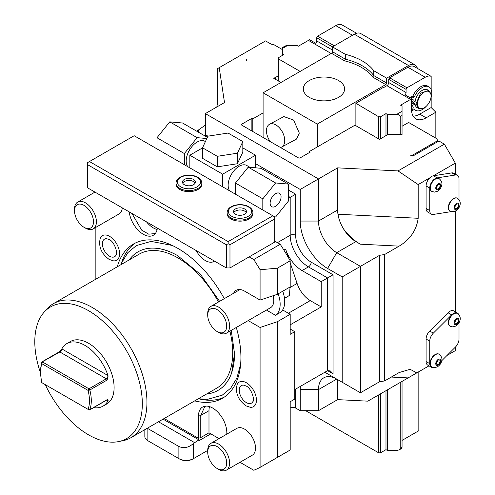 <?xml version="1.0" encoding="UTF-8"?>
<svg xmlns="http://www.w3.org/2000/svg" width="495" height="495" viewBox="0 0 495 495"><rect width="100%" height="100%" fill="white"/><g stroke="black" fill="none" stroke-linecap="round" stroke-linejoin="round"><path stroke-width="0.74" d="M280.213 244.276L253.756 259.547A167.737 96.841 60 0 1 260.085 269.726L277.355 268.191L290.194 260.778A167.737 96.841 60 0 0 280.213 244.276L274.682 241.077M260.085 269.726L260.085 300.075L277.355 294.315L277.355 268.191M277.355 294.315L290.194 286.908L290.194 260.778M277.355 457.399L277.355 321.707L260.085 327.467L260.085 467.379L290.194 449.986L290.194 401.736L294.754 399.106L294.754 331.681L290.194 334.311L290.194 314.294L282.651 309.944M277.417 242.661L290.194 235.286L290.194 197.356L288.368 198.415M272.856 215.795L134.176 135.729L89.471 161.537L228.152 241.603L272.856 215.795L274.682 216.847L274.682 242.129L249.133 256.88L253.756 259.547M274.682 218.957L229.977 244.765L229.977 267.944L249.133 256.88M89.471 161.537L87.646 162.595L87.646 187.877L226.326 267.944L229.977 267.944M95.857 227.353L95.857 279.161M157.354 228.121A20.047 11.571 60 0 1 155.04 233.85A20.047 11.571 60 0 1 140.029 231.938A20.047 11.571 60 0 1 129.244 211.891M196.162 250.526A17.418 10.055 -120 0 0 214.05 261.428A17.418 10.055 -120 0 0 214.521 261.125M260.085 300.075L244.573 291.122A16.774 9.683 -120 0 0 236.189 290.287A16.774 9.683 -120 0 0 233.603 293.269M260.085 327.467L248.193 320.599M260.085 467.379A167.737 96.841 60 0 1 253.756 470.25L239.982 462.299M164.148 418.516L198.464 438.329L198.464 416.202A20.047 11.571 60 0 1 204.701 406.246A20.047 11.571 60 0 1 219.285 413.771A20.047 11.571 60 0 1 226.815 432.574L226.815 434.146M224.285 298.652A89.026 51.4 -120 0 0 177.971 248.453A89.026 51.4 -120 0 0 133.458 244.041A89.026 51.4 -120 0 0 117.284 266.793M194.696 400.882A89.026 51.4 -120 0 0 222.484 398.246A89.026 51.4 -120 0 0 236.301 327.473M246.399 382.765A14.207 8.205 60 0 1 256.231 397.683A14.207 8.205 60 0 1 250.396 407.311L245.996 405.857C238.039 399.911 235.1 392.77 237.185 384.423A14.207 8.205 60 0 1 246.399 382.765M109.543 236.325A14.207 8.205 60 0 1 119.382 251.243A14.207 8.205 60 0 1 113.547 260.877L109.141 259.417C101.184 253.477 98.245 246.331 100.33 237.99A14.207 8.205 60 0 1 109.543 236.325M74.51 210.845A13.421 7.747 60 0 1 83.995 205.363A13.421 7.747 60 0 1 93.487 221.797A13.421 7.747 60 0 1 83.995 227.279A13.421 7.747 60 0 1 74.51 210.845L74.51 209.156A15.481 8.941 60 0 1 77.715 202.071A15.481 8.941 60 0 1 85.456 202.839A15.481 8.941 60 0 1 95.572 216.482A15.481 8.941 60 0 1 93.202 228.888L119.109 213.927A15.481 8.941 -120 0 0 122.277 207.869M226.401 470.139L252.314 455.177A15.481 8.941 -120 0 0 254.69 442.771A15.481 8.941 -120 0 0 244.573 429.128A15.481 8.941 -120 0 0 236.833 428.361L210.919 443.322A15.481 8.941 60 0 1 218.66 444.089A15.481 8.941 60 0 1 228.777 457.733A15.481 8.941 60 0 1 226.401 470.139A15.481 8.941 60 0 1 218.66 469.371L217.2 468.53A13.421 7.747 60 0 1 207.714 452.096A13.421 7.747 60 0 1 217.2 446.614A13.421 7.747 60 0 1 226.691 463.054A13.421 7.747 60 0 1 217.2 468.53L218.66 469.371M198.464 438.329L200.778 437.555L200.778 415.435L204.788 406.574L205.79 406.104M209.527 406.624A19.355 11.175 -120 0 0 208.989 410.695L208.989 432.816L200.778 437.555M208.989 432.816L210.814 433.868L198.953 440.717L198.953 439.876L193.483 443.421L193.483 458.63L207.714 450.407A15.481 8.941 60 0 1 210.919 443.322M219.056 438.626L210.814 433.868M437.995 141.52L437.995 140.469L412.446 155.22L410.621 155.22L411.537 155.746A1.293 0.743 180 0 0 413.362 155.746L437.995 141.52L439.82 141.52L444.38 144.156L398.036 170.911L418.176 184.573L418.176 218.283C416.487 230.262 410.138 239.549 399.118 246.139L384.59 254.529L384.59 380.952L399.118 372.562L410.145 369.301L416.784 372.896L367.835 401.154L337.633 399.632L318.477 410.695L300.23 410.695L295.663 408.059A3.873 2.234 0 0 0 290.194 408.059L290.194 401.736M163.053 419.147L198.953 439.876M144.837 429.666L144.837 436.503A10.321 5.959 0 0 0 147.863 440.717L178.881 458.63A10.321 5.959 0 0 0 193.483 458.63L192.314 459.298C188.205 461.21 184.047 461.167 179.827 459.174L178.881 458.63L178.881 446.484C183.88 448.687 188.744 447.659 193.483 443.421M147.324 428.231L147.863 428.577L147.863 440.717L148.809 441.262M147.863 428.577L178.881 446.484M158.493 421.783L194.393 442.505M290.194 449.986A167.737 96.841 60 0 1 288.294 451.131L268.389 462.627M266.44 310.068L275.461 315.272L280.022 312.642A24.515 14.151 60 0 0 282.732 291.209M277.355 321.707L290.194 314.294M278.171 293.844A24.515 14.151 60 0 1 275.461 315.272M273.067 295.744A15.481 8.941 60 0 1 270.561 307.686L226.401 333.185A15.481 8.941 60 0 1 218.66 332.417L217.2 331.576A13.421 7.747 60 0 1 207.714 315.142A13.421 7.747 60 0 1 217.2 309.66A13.421 7.747 60 0 1 226.691 326.094A13.421 7.747 60 0 1 217.2 331.576L218.66 332.417M284.489 298.287L289.402 295.453A14.838 8.57 -120 0 1 289.328 295.558L284.495 298.349M289.402 295.453L290.089 286.964M207.714 315.142L207.714 313.453A15.481 8.941 60 0 1 210.919 306.368A15.481 8.941 60 0 1 218.66 307.135A15.481 8.941 60 0 1 228.777 320.779A15.481 8.941 60 0 1 226.401 333.185M290.194 262.82L297.099 283.437A20.642 11.917 -120 0 0 310.26 300.601L321.212 306.925L290.194 324.831M294.754 331.681L290.194 329.045M283.907 250.099L285.603 249.127L288.523 257.833M285.603 249.127A25.808 14.899 -120 0 0 302.049 270.579L321.212 281.636L321.212 306.925M207.925 136.168L202.529 147.801L202.529 158.332L217.28 166.852L237.427 163.734L242.822 152.101L242.822 141.564L228.077 133.05L207.925 136.168L205.345 134.677L205.345 136.168M255.519 163.647L300.23 189.455L300.23 221.061L318.477 221.061L318.477 178.924L300.23 189.455M324.708 372.327A38.709 22.349 60 0 1 327.597 373.818L342.193 382.245L342.193 276.897L327.597 268.469A38.709 22.349 60 0 1 300.23 221.061M300.23 410.695L300.23 389.621A38.709 22.349 60 0 1 300.378 386.372M321.212 281.636L327.597 277.949L327.597 370.662L333.073 373.818L330.332 370.928L327.597 370.662L294.754 389.621M311.176 262.146A3.873 2.234 -60 0 1 308.441 266.892L327.597 277.949L333.073 274.793L311.176 262.146A21.935 12.666 60 0 1 295.663 235.286A3.873 2.234 0 0 0 290.194 235.286A25.808 14.899 60 0 0 308.441 266.892L302.049 270.579M288.368 196.305L290.194 197.356L295.663 194.195L288.368 189.981M222.676 186.825L222.676 174.178L255.519 155.22L242.822 147.887M255.519 167.811L255.519 155.22M249.956 167.316L246.838 165.516A15.481 8.941 120 0 0 234.908 169.661A15.481 8.941 120 0 0 228.152 185.241A15.481 8.941 120 0 0 229.76 190.915M189.833 167.861L189.833 155.22L222.676 174.178M202.529 147.887L189.833 155.22M217.28 166.852L217.28 156.315L237.427 153.196L242.822 141.564M237.427 163.734L237.427 153.196M202.529 147.801L217.28 156.315M205.413 141.595L204.874 141.285A15.481 8.941 -60 0 0 192.939 145.431A15.481 8.941 -60 0 0 186.182 161.011A15.481 8.941 120 0 0 187.791 166.685M184.357 164.699L184.357 153.549L197.128 137.66L206.83 138.526M156.989 148.896L156.989 137.746L169.76 121.857L182.531 123.001L207.38 137.344M184.357 153.549L156.989 137.746M197.128 137.66L169.76 121.857M235.447 194.195L235.447 183.051L248.224 167.155L260.995 168.3L288.368 184.103L288.368 201.131L275.591 217.02L274.682 216.94M262.82 209.998L262.82 198.848L235.447 183.051M262.82 198.848L275.591 182.958L288.368 184.103M270.122 203.154A7.741 4.467 -60 0 1 273.5 195.364A7.741 4.467 -60 0 1 279.465 193.285A7.741 4.467 -60 0 1 281.067 196.831A7.741 4.467 120 0 1 277.689 204.621A7.741 4.467 120 0 1 271.724 206.693A7.741 4.467 120 0 1 270.122 203.154M275.591 182.958L248.224 167.155M179.796 189.455A12.901 7.45 180 0 1 176.016 184.19L176.016 183.138A12.901 7.45 0 0 0 179.796 188.403A12.901 7.45 0 0 0 193.854 190.018A12.901 7.45 0 0 0 201.824 183.138L201.824 184.19A12.901 7.45 180 0 1 193.854 191.07A12.901 7.45 180 0 1 179.796 189.455M230.887 218.957A12.901 7.45 180 0 1 227.106 213.685L227.106 212.633A12.901 7.45 0 0 0 230.887 217.899A12.901 7.45 0 0 0 244.951 219.514A12.901 7.45 0 0 0 252.914 212.633L252.914 213.685A12.901 7.45 180 0 1 244.951 220.572A12.901 7.45 180 0 1 230.887 218.957M228.152 241.603L228.152 243.713L226.326 244.765L226.326 267.944M87.646 164.699L226.326 244.765M229.977 244.765L228.152 243.713M184.357 184.715A6.454 3.725 0 0 0 191.386 185.526A6.454 3.725 0 0 0 195.37 182.08A6.454 3.725 0 0 0 193.483 179.45A6.454 3.725 180 0 0 186.448 178.639A6.454 3.725 180 0 0 182.469 182.08A6.454 3.725 180 0 0 184.357 184.715M182.729 183.138A6.454 3.725 180 0 1 193.483 181.554A6.454 3.725 180 0 1 195.104 183.138M235.447 214.211A6.454 3.725 0 0 0 242.482 215.022A6.454 3.725 0 0 0 246.46 211.582A6.454 3.725 0 0 0 244.573 208.946A6.454 3.725 180 0 0 237.544 208.141A6.454 3.725 180 0 0 233.56 211.582A6.454 3.725 180 0 0 235.447 214.211M233.826 212.633A6.454 3.725 180 0 1 244.573 211.056A6.454 3.725 180 0 1 246.201 212.633M205.345 134.677L205.345 113.603L224.501 102.545L219.217 67.666L217.454 68.687L217.454 102.397L218.041 106.27M196.75 131.206L205.345 125.087M216.847 106.963L217.454 102.397M251.875 130.989L251.875 118.348L241.838 124.14L241.838 125.192L298.405 157.849A1.293 0.743 180 0 0 300.23 157.849L310.26 152.058L309.35 151.532L354.971 125.192L379.603 139.417L387.814 134.467L402.045 134.467L402.045 133.409L402.045 134.467M402.045 126.25L408.616 122.457L437.995 139.417L437.995 140.469M398.036 170.911L337.633 167.861L318.477 178.924L205.345 113.603M219.217 67.666L265.555 40.912L271.031 44.074L271.031 45.125L271.947 44.599L273.766 44.599L282.342 49.556M280.974 82.473L273.766 78.315L278.332 75.89M251.875 118.348L252.784 118.874L263.093 112.922M241.838 125.192A1.293 0.743 180 0 1 241.461 124.666A1.293 0.743 180 0 1 241.838 124.14M246.399 60.402A1.293 0.743 180 0 1 246.021 59.876A1.293 0.743 180 0 1 246.399 59.351L246.399 60.402L246.399 59.351M447.053 355.422L455.326 350.646L455.326 347.168M416.784 372.896L428.998 365.842M431.349 367.203L427.699 365.093A7.741 4.467 120 0 1 426.096 361.554L429.747 363.658A7.741 4.467 120 0 0 431.349 367.203A7.741 4.467 120 0 0 433.113 367.55M457.411 313.013L453.76 310.91A7.741 4.467 120 0 0 448.018 312.753L451.663 314.857A7.741 4.467 120 0 1 457.411 313.013A7.741 4.467 120 0 1 458.587 314.362M426.096 361.554L426.096 339.044A7.741 4.467 120 0 1 429.697 331.025L448.018 312.753M418.176 184.573L429.765 177.878A7.741 4.467 120 0 0 426.096 185.965L429.747 188.069L429.747 210.579A7.741 4.467 120 0 0 431.349 214.118A7.741 4.467 120 0 0 433.348 214.434L451.446 211.594M431.349 214.118L427.699 212.015A7.741 4.467 120 0 1 426.096 208.469L426.096 185.965M455.326 211.118L455.326 311.813M444.38 144.156L455.326 163.121L455.326 174.129M459.014 199.683L459.014 178.874A7.741 4.467 120 0 0 457.411 175.329L453.76 173.219A7.741 4.467 120 0 0 451.762 172.904L433.447 175.781A7.741 4.467 120 0 0 433.379 175.793A7.741 4.467 120 0 0 429.765 177.878M433.447 175.781L437.091 177.891A7.741 4.467 120 0 0 429.747 188.069M433.379 175.793L455.326 163.121M337.633 167.861L337.633 209.998A25.808 14.899 60 0 0 343.672 229.148A25.808 14.899 60 0 0 355.88 241.603L360.341 244.184C354.272 240.774 348.715 235.762 343.672 229.148M384.59 254.529L379.603 255.302L360.44 266.36L336.724 252.667A25.808 14.899 60 0 1 318.477 221.061L337.633 209.998M384.59 380.952L379.603 381.719L379.603 255.302M379.603 381.719L360.44 392.782L342.193 382.245M342.193 276.897L360.44 266.36L360.44 392.782M337.633 399.632L337.633 379.615M318.477 410.695L318.477 389.621A25.808 14.899 60 0 1 323.817 377.809A25.808 14.899 60 0 1 336.724 379.09L327.597 373.818M457.411 175.329A7.741 4.467 120 0 0 455.412 175.013L437.091 177.891M449.998 210.981A7.357 4.245 -60 0 1 449.862 210.907A7.357 4.245 -60 0 1 448.73 205.017A7.357 4.245 -60 0 1 453.538 198.532A7.357 4.245 -60 0 1 457.213 198.173A7.357 4.245 -60 0 1 457.349 198.254M431.683 191.355A7.357 4.245 -60 0 1 431.547 191.28A7.357 4.245 -60 0 1 430.415 185.384A7.357 4.245 -60 0 1 435.223 178.905A7.357 4.245 -60 0 1 438.898 178.54A7.357 4.245 -60 0 1 439.034 178.621M456.551 204.169A2.58 1.491 120 0 0 454.862 206.446A2.58 1.491 120 0 0 455.258 208.513A2.58 1.491 120 0 0 456.551 208.383A2.58 1.491 -60 0 0 458.234 206.112A2.58 1.491 -60 0 0 457.838 204.045A2.58 1.491 -60 0 0 456.551 204.169M456.043 204.546A2.58 1.491 -60 0 1 454.794 206.706M438.23 184.542A2.58 1.491 120 0 0 436.547 186.813A2.58 1.491 120 0 0 436.943 188.88A2.58 1.491 120 0 0 438.23 188.756A2.58 1.491 -60 0 0 439.919 186.479A2.58 1.491 -60 0 0 439.523 184.412A2.58 1.491 -60 0 0 438.23 184.542M437.729 184.913A2.58 1.491 -60 0 1 436.479 187.079M441.67 360.793L455.412 347.082A7.741 4.467 120 0 0 459.014 339.063L459.014 322.629M429.747 363.658L429.747 341.154A7.741 4.467 120 0 1 433.348 333.135L451.663 314.857M449.998 326.162A7.357 4.245 -60 0 1 449.862 326.087A7.357 4.245 -60 0 1 448.73 320.197A7.357 4.245 -60 0 1 453.538 313.712A7.357 4.245 -60 0 1 457.213 313.347A7.357 4.245 -60 0 1 457.349 313.434M431.683 366.943A7.357 4.245 -60 0 1 431.547 366.869A7.357 4.245 -60 0 1 430.415 360.973A7.357 4.245 -60 0 1 435.223 354.494A7.357 4.245 -60 0 1 438.898 354.129A7.357 4.245 -60 0 1 439.034 354.21M456.551 319.349A2.58 1.491 120 0 0 454.862 321.626A2.58 1.491 120 0 0 455.258 323.693A2.58 1.491 120 0 0 456.551 323.563A2.58 1.491 -60 0 0 458.234 321.292A2.58 1.491 -60 0 0 457.838 319.219A2.58 1.491 -60 0 0 456.551 319.349M456.043 319.721A2.58 1.491 -60 0 1 454.794 321.886M438.23 360.131A2.58 1.491 120 0 0 436.547 362.402A2.58 1.491 120 0 0 436.943 364.469A2.58 1.491 120 0 0 438.23 364.345A2.58 1.491 -60 0 0 439.919 362.068A2.58 1.491 -60 0 0 439.523 360.001A2.58 1.491 -60 0 0 438.23 360.131M437.729 360.502A2.58 1.491 -60 0 1 436.479 362.668M412.446 155.962L412.446 155.22M435.841 138.173L435.841 112.217L426.133 117.822A20.642 11.917 120 0 1 415.812 118.843A20.642 11.917 120 0 1 411.537 109.389L411.537 98.573A2.58 1.491 -60 0 1 410.621 99.384L400.585 105.175L402.045 106.023L402.045 133.409M402.045 381.404L402.045 447.356C402.045 448.544 402.045 448.544 402.045 447.356L400.22 448.408L400.22 382.462M402.045 115.502L400.22 116.554L400.22 134.467M387.449 389.831L387.449 450.518L396.569 450.518L399.149 449.899L400.22 448.408M400.22 116.554C399.861 115.156 398.642 114.456 396.569 114.45L387.449 114.45L387.449 134.677M418.832 371.714L418.832 430.712L402.045 440.401M387.449 450.518L385.989 449.67L380.513 452.832L378.687 452.832L305.7 410.695M378.687 138.891L378.687 116.764L355.88 103.282L383.136 87.547A1.033 0.594 0 0 0 383.984 87.374L386.898 85.684A2.58 1.491 120 0 0 388.724 82.529L388.724 79.367L406.061 89.372L406.97 87.794L425.217 77.257A12.901 7.45 120 0 1 431.164 76.372L431.164 89.502M387.449 114.45L385.989 113.603L385.989 135.519M378.687 116.764L380.513 116.764L385.989 113.603M417.372 68.366A12.901 7.45 120 0 0 414.977 64.876A12.901 7.45 120 0 0 408.524 65.513L386.626 78.154L386.626 82.999A1.293 0.743 -60 0 1 385.716 84.583L317.289 124.084L317.289 146.947M355.88 103.597L355.88 125.718M378.687 452.832L378.687 394.892M278.332 80.945L278.332 58.825L300.137 71.41M408.524 65.513L354.327 34.223A12.901 7.45 -60 0 1 360.781 33.586L414.977 64.876M354.327 34.223L332.436 46.864L332.436 51.715L345.306 59.146L344.57 60.829A52.903 30.541 180 0 1 372.661 77.047L385.716 84.583M317.289 124.084L263.093 92.8L331.52 53.293A1.293 0.743 120 0 0 332.436 51.715M263.093 92.8L263.093 137.468M282.342 47.625L285.238 45.955L287.818 45.336L282.342 48.498C282.342 47.31 282.342 47.31 282.342 48.498L282.342 53.769L283.802 54.611L278.332 57.773L278.332 58.825M287.818 45.336L296.944 45.336L298.405 46.184L308.441 40.386A2.58 1.491 120 0 0 309.35 39.581L315.736 43.263A2.58 1.491 -60 0 0 316.651 40.912L316.651 37.756L345.306 54.302L345.306 59.146A54.19 31.284 180 0 1 373.75 75.568L372.661 77.047M282.342 53.769L282.342 55.452M275.591 77.257L275.591 79.367M275.777 79.472L275.777 77.362M281.704 147.027L296.524 139.07L299.314 133.093L293.622 120.044L283.858 116.585L269.497 124.294A12.901 7.703 61.8 0 1 279.465 127.865A12.901 7.703 61.8 0 1 284.724 140.927A12.901 7.703 -118.2 0 1 281.704 147.027A12.901 7.703 -118.2 0 1 280.448 147.485M309.35 151.532L309.35 152.584M252.784 118.874L252.784 131.515M386.626 78.154L373.75 70.723A54.19 31.284 0 0 0 345.306 54.302M373.75 70.723L373.75 75.568L386.626 82.999M338.549 80.524A20.642 11.917 180 0 1 344.594 88.951A20.642 11.917 180 0 1 331.848 99.965A20.642 11.917 180 0 1 309.35 97.379A20.642 11.917 180 0 1 303.305 88.951A20.642 11.917 180 0 1 316.045 77.944A20.642 11.917 180 0 1 338.549 80.524M316.651 37.756L317.561 36.172L334.255 45.812M356.561 33.258L341.754 24.75A12.901 7.45 120 0 0 335.808 25.641L317.561 36.172M435.841 112.217L431.164 107.539L431.164 97.342M388.724 79.367L389.639 77.789L407.886 67.252A12.901 7.45 120 0 1 414.334 66.615L431.164 76.372M426.133 117.822L419.748 114.135L431.164 107.539M419.748 114.135A20.642 11.917 -60 0 1 413.121 116.121M411.537 98.573L405.145 94.885A2.58 1.491 -60 0 0 406.061 92.534L406.061 89.372M412.558 102.898A10.321 5.959 120 0 0 412.731 103.647M389.639 77.789L406.97 87.794M413.368 102.434A10.321 5.959 -60 0 0 413.443 103.232L413.814 103.022L415.033 103.727M414.037 103.152A9.547 5.513 -60 0 1 413.919 102.118M411.537 103.492L415.113 101.425M413.443 103.232L411.537 104.334M430.7 98.814A13.501 7.796 120 0 0 428.992 86.879L427.532 86.037A13.501 7.796 120 0 0 412.954 95.931L410.64 97.267A3.094 1.788 120 0 0 410.039 97.713M415.058 103.987L411.537 106.023M411.605 110.973A3.094 1.788 120 0 0 412.1 110.75L414.414 109.414A13.501 7.796 120 0 0 415.491 110.267A13.501 7.796 120 0 0 426.183 106.345M428.992 86.879A13.501 7.796 120 0 0 414.414 96.773L412.1 98.109A3.094 1.788 120 0 0 411.5 98.555M411.537 107.465A1.547 0.891 -60 0 1 412.1 106.957A1.547 0.891 -60 0 1 412.873 106.883A1.547 0.891 -60 0 1 413.108 108.12A1.547 0.891 -60 0 1 412.1 109.488A1.547 0.891 -60 0 1 411.537 109.63M411.537 99.879A1.547 0.891 -60 0 1 412.1 99.371A1.547 0.891 -60 0 1 412.873 99.297A1.547 0.891 -60 0 1 413.108 100.534A1.547 0.891 -60 0 1 412.1 101.902A1.547 0.891 -60 0 1 411.537 102.044M412.954 95.931L414.414 96.773M428.559 90.443L427.463 89.812A10.321 5.959 120 0 0 419.506 92.577A10.321 5.959 120 0 0 415.002 102.966A10.321 5.959 -60 0 0 417.137 107.687L418.232 108.325L416.097 103.597L420.601 93.209L428.559 90.443L430.631 93.468A9.578 5.532 -60 0 1 431.077 95.999A9.578 5.532 -60 0 1 421.889 108.609A9.578 5.532 -60 0 1 417.539 103.82A9.578 5.532 -60 0 1 423.077 92.93A9.578 5.532 -60 0 1 430.631 93.468M421.889 108.609L418.232 108.325M269.497 124.294A12.901 7.703 61.8 0 0 266.477 130.395A12.901 7.703 -118.2 0 0 270.227 141.589M380.513 452.832L380.513 393.834M380.513 138.891L380.513 116.764M385.989 390.679L385.989 449.67M146.508 221.859A19.355 11.175 -120 0 0 157.132 229.482M155.708 232.978L154.799 233.609L148.692 234.166L141.638 230.113L131.936 213.444M135.364 243.033A89.026 51.4 -120 0 0 121.219 263.94M224.315 397.095A89.026 51.4 60 0 1 199.132 398.896M219.619 301.344L200.506 274.434L177.631 255.637C171.487 252.11 165.584 249.814 159.922 248.762A79.998 46.184 -120 0 0 138.055 251.819A79.998 46.184 -120 0 0 138.012 251.844M218.01 390.4A79.998 46.184 -120 0 0 218.047 390.376A79.998 46.184 -120 0 0 231.635 372.97L234.531 353.628L231.245 330.388M206.601 394.008A79.998 46.184 -120 0 0 217.967 390.425A79.998 46.184 -120 0 0 234.531 354.915M177 255.278A79.998 46.184 -120 0 0 137.975 251.868A79.998 46.184 -120 0 0 129.189 259.918M45.305 384.664A76.032 43.9 -120 0 0 88.562 434.845A76.032 43.9 -120 0 0 118.682 441.577L122.884 440.723A77.418 44.698 -120 0 0 130.915 437.704A77.418 44.698 -120 0 0 142.783 375.668A77.418 44.698 -120 0 0 92.206 307.451A77.418 44.698 -120 0 0 53.503 303.614L139.262 254.102A77.418 44.698 -120 0 1 177.971 257.932A77.418 44.698 60 0 1 218.474 302.006M229.909 331.161A77.418 44.698 60 0 1 216.68 388.191L130.915 437.704M118.682 441.577A76.032 43.9 -120 0 0 139.961 384.25A76.032 43.9 -120 0 0 88.562 310.687A76.032 43.9 -120 0 0 44.03 312.271A76.032 43.9 -120 0 0 40.206 371.986M107.601 399.743L106.957 399.935A1.293 0.743 -120 0 0 107.174 399.663L107.99 400.839A36.129 20.858 60 0 1 102.972 406.16L106.623 404.056A36.129 20.858 -120 0 0 112.161 375.105A36.129 20.858 -120 0 0 88.562 343.27A36.129 20.858 -120 0 0 70.494 341.476L66.85 343.586A36.129 20.858 60 0 1 84.911 345.374A36.129 20.858 60 0 1 107.99 375.557L107.174 379.999A1.293 0.743 -120 0 0 106.314 378.799L59.858 351.982L41.667 362.198L40.206 371.188L41.611 382.536L88.976 409.879L89.836 409.674C91.779 404.242 91.779 397.683 89.836 390.004L88.976 388.81L42.527 361.993L41.611 363.571L40.206 372.24M53.503 303.614A77.418 44.698 -120 0 0 46.87 309.066L44.03 312.271M59.32 351.877L61.832 348.907A36.129 20.858 60 0 1 66.85 343.586M102.972 406.16A36.129 20.858 60 0 1 93.623 407.632M106.957 399.935L89.62 409.94L89.836 409.674L88.061 409.353C89.942 404.112 89.942 397.794 88.061 390.388L41.611 363.571L41.883 361.925L59.474 351.722M107.174 379.999L89.836 390.004L88.061 390.388L88.976 388.81L106.314 378.799A2.58 1.491 -60 0 0 108.108 376.008M252.97 401.451A10.129 5.847 60 0 1 246.399 402.633A10.129 5.847 60 0 1 239.388 391.997A10.129 5.847 60 0 1 243.546 385.129L245.996 385.982C251.38 387.814 254.968 400.424 252.97 401.451M116.115 255.012A10.129 5.847 60 0 1 109.543 256.2A10.129 5.847 60 0 1 102.533 245.557A10.129 5.847 60 0 1 106.691 238.695L109.141 239.549C114.524 241.381 118.113 253.985 116.115 255.012M85.456 228.121L83.995 227.279L85.456 228.121A15.481 8.941 60 0 0 93.202 228.888M198.464 416.202L200.778 415.435L208.989 410.695M193.483 458.63L192.314 459.298M288.368 313.242L310.26 300.601M297.099 283.437L290.132 287.465M295.663 408.059L295.663 389.095M333.073 373.818L333.073 274.793M295.663 235.286L295.663 194.195M180.706 186.825A11.614 6.707 0 0 0 197.128 186.825A11.614 6.707 0 0 0 197.128 177.34A11.614 6.707 0 0 0 180.706 177.34A11.614 6.707 0 0 0 180.706 186.825M231.802 216.321A11.614 6.707 0 0 0 248.224 216.321A11.614 6.707 0 0 0 248.224 206.842A11.614 6.707 0 0 0 231.802 206.842A11.614 6.707 0 0 0 231.802 216.321M198.396 130.259L198.718 132.344M426.096 208.469L429.747 210.579M337.974 214.23L418.176 218.283M327.597 268.469L336.724 252.667L355.88 241.603M360.341 244.184L399.118 246.139M408.109 377.908L391.328 377.06M300.23 389.621L318.477 389.621L336.724 379.09M451.762 172.904L455.412 175.013M450.134 211.068L452.851 211.749L455.746 210.895C458.036 209.206 459.348 207.554 459.682 205.926C460.894 203.142 460.164 200.605 457.491 198.328A7.357 4.245 120 0 0 453.81 198.693A7.357 4.245 120 0 0 449.008 205.171A7.357 4.245 120 0 0 450.134 211.068L449.862 210.907M456.551 203.433A3.484 2.011 120 0 0 454.082 207.702A3.484 2.011 120 0 0 456.551 209.125A3.484 2.011 120 0 0 459.014 204.856A3.484 2.011 120 0 0 456.551 203.433M431.819 191.435L434.53 192.116L437.432 191.262C439.721 189.579 441.033 187.921 441.367 186.299C442.579 183.509 441.849 180.978 439.17 178.701A7.357 4.245 120 0 0 435.495 179.06A7.357 4.245 120 0 0 430.693 185.545A7.357 4.245 120 0 0 431.819 191.435L431.547 191.28M438.23 183.806A3.484 2.011 120 0 0 435.767 188.069A3.484 2.011 120 0 0 438.23 189.492A3.484 2.011 120 0 0 440.699 185.223A3.484 2.011 120 0 0 438.23 183.806M426.096 339.044L429.747 341.154M429.697 331.025L433.348 333.135M450.134 326.248L452.851 326.929L455.746 326.075C458.036 324.386 459.348 322.734 459.682 321.107C460.894 318.316 460.164 315.785 457.491 313.508A7.357 4.245 120 0 0 453.81 313.873A7.357 4.245 120 0 0 449.008 320.352A7.357 4.245 120 0 0 450.134 326.248L449.862 326.087M456.551 318.613A3.484 2.011 120 0 0 454.082 322.882A3.484 2.011 120 0 0 456.551 324.299A3.484 2.011 120 0 0 459.014 320.036A3.484 2.011 120 0 0 456.551 318.613M431.819 367.024L434.53 367.705L437.432 366.851C439.721 365.168 441.033 363.509 441.367 361.888C442.579 359.098 441.849 356.567 439.17 354.284A7.357 4.245 120 0 0 435.495 354.649A7.357 4.245 120 0 0 430.693 361.133A7.357 4.245 120 0 0 431.819 367.024L431.547 366.869M438.23 359.389A3.484 2.011 120 0 0 435.767 363.658A3.484 2.011 120 0 0 438.23 365.081A3.484 2.011 120 0 0 440.699 360.812A3.484 2.011 120 0 0 438.23 359.389M410.621 99.384L386.898 85.684M402.045 111.288L396.569 114.45M331.155 53.503L308.441 40.386M331.52 53.293L344.57 60.829M332.436 50.026L316.651 40.912M335.808 25.641L352.508 35.275M406.061 92.534L388.724 82.529M407.886 67.252L425.217 77.257M410.64 97.267L412.1 98.109M107.174 399.663L89.836 409.674M106.691 400.09L107.99 400.839M107.663 399.781A2.58 1.491 -60 0 1 108.108 400.585M61.658 349.192A2.58 1.491 120 0 1 59.858 351.982A1.293 0.743 -120 0 0 59.214 351.92M107.99 375.557L61.832 348.907M240.056 289.544L210.919 306.368M201.824 183.138C201.774 180.824 200.426 178.868 197.777 177.278C190.569 173.009 176.263 175.31 176.016 183.138M252.914 212.633C252.871 210.319 251.522 208.364 248.867 206.774C241.659 202.504 227.353 204.812 227.106 212.633M402.045 448.229L399.149 449.899M414.21 109.531L415.491 110.267M206.267 256.361L210.623 258.879M172.229 245.44L151.043 241.399L136.36 245.588L127.877 252.636L121.776 262.579L120.935 264.683M198.353 398.772L207.597 399.335L222.28 395.146L230.763 388.092L236.864 378.155L240.663 363.967M88.506 409.606L88.976 409.879M94.972 192.103L77.715 202.071M207.714 452.096L207.714 450.407"/></g></svg>
